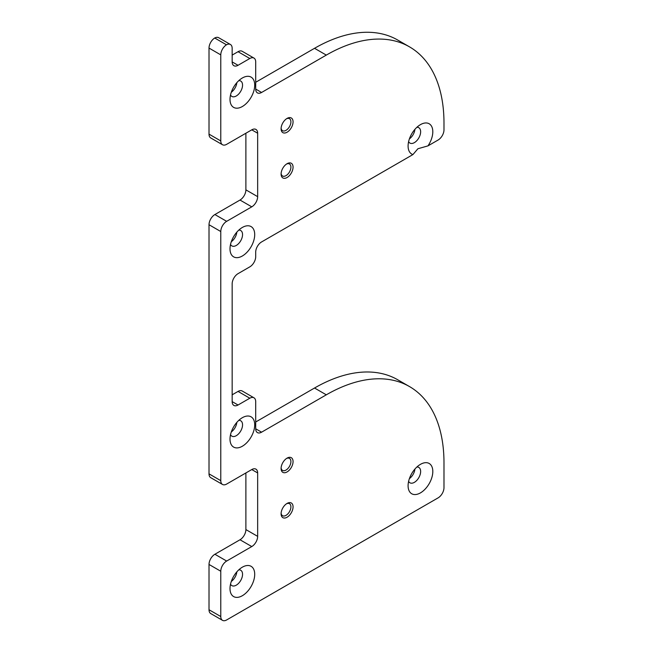 <?xml version="1.0" encoding="UTF-8"?>
<svg xmlns="http://www.w3.org/2000/svg" width="653" height="653" viewBox="0 0 653 653"><rect width="100%" height="100%" fill="white"/><g stroke="black" fill="none" stroke-linecap="round" stroke-linejoin="round"><path stroke-width="0.98" d="M242.361 106.512A17.476 10.089 -60 0 1 230.003 99.378A17.476 10.089 -60 0 1 242.361 77.976L242.361 77.976A17.476 10.089 -60 0 1 254.711 85.11A17.476 10.089 -60 0 1 242.361 106.512M238.794 80.637A8.873 5.126 -60 0 1 240.712 81.045A8.873 5.126 -60 0 1 242.075 88.155A8.873 5.126 -60 0 1 236.28 95.983A8.873 5.126 -60 0 1 231.839 96.415A8.873 5.126 -60 0 1 230.525 94.954M427.968 145.88L417.896 148.753L412.933 154.565A17.476 10.089 -60 0 1 408.092 146.035A17.476 10.089 -60 0 1 420.45 124.633L420.45 124.633A17.476 10.089 -60 0 1 432.147 127.564A17.476 10.089 -60 0 1 427.968 145.88L438.098 140.028A8.318 4.808 -60 0 0 443.983 129.841L443.983 123.042A166.425 96.089 -60 0 0 409.513 46.861L397.75 40.062A166.425 96.089 120 0 0 314.534 48.306L255.698 82.278M416.883 127.294A8.873 5.126 -60 0 1 418.81 127.702A8.873 5.126 -60 0 1 420.165 134.812A8.873 5.126 -60 0 1 414.369 142.64A8.873 5.126 -60 0 1 409.929 143.072A8.873 5.126 -60 0 1 408.615 141.611M242.361 255.984A17.476 10.089 -60 0 1 230.003 248.85A17.476 10.089 -60 0 1 242.361 227.448L242.361 227.448A17.476 10.089 -60 0 1 254.711 234.582A17.476 10.089 -60 0 1 242.361 255.984M238.794 230.117A8.873 5.126 -60 0 1 240.712 230.525A8.873 5.126 -60 0 1 242.075 237.635A8.873 5.126 -60 0 1 236.28 245.455A8.873 5.126 -60 0 1 231.839 245.895A8.873 5.126 -60 0 1 230.525 244.434M242.361 446.228A17.476 10.089 -60 0 1 230.003 439.094A17.476 10.089 -60 0 1 242.361 417.691L242.361 417.691A17.476 10.089 -60 0 1 254.711 424.825A17.476 10.089 -60 0 1 242.361 446.228M238.794 420.361A8.873 5.126 -60 0 1 240.712 420.761A8.873 5.126 -60 0 1 242.075 427.878A8.873 5.126 -60 0 1 236.28 435.698A8.873 5.126 -60 0 1 231.839 436.139A8.873 5.126 -60 0 1 230.525 434.678M420.45 492.884A17.476 10.089 -60 0 1 408.092 485.75A17.476 10.089 -60 0 1 420.45 464.348L420.45 464.348A17.476 10.089 -60 0 1 432.808 471.482A17.476 10.089 -60 0 1 420.45 492.884M416.883 467.017A8.873 5.126 -60 0 1 418.81 467.417A8.873 5.126 -60 0 1 420.165 474.535A8.873 5.126 -60 0 1 414.369 482.355A8.873 5.126 -60 0 1 409.929 482.796A8.873 5.126 -60 0 1 408.615 481.326M242.361 595.707A17.476 10.089 -60 0 1 230.003 588.573A17.476 10.089 -60 0 1 242.361 567.171L242.361 567.171A17.476 10.089 -60 0 1 254.711 574.305A17.476 10.089 -60 0 1 242.361 595.707M238.794 569.832A8.873 5.126 -60 0 1 240.712 570.24A8.873 5.126 -60 0 1 242.075 577.35A8.873 5.126 -60 0 1 236.28 585.17A8.873 5.126 -60 0 1 231.839 585.61A8.873 5.126 -60 0 1 230.525 584.149M287.075 132.216A8.456 4.881 -60 0 1 281.092 128.763A8.456 4.881 -60 0 1 287.075 118.405L287.075 118.405A8.456 4.881 -60 0 1 293.058 121.858A8.456 4.881 -60 0 1 287.075 132.216M286.512 118.756A6.938 4 -60 0 1 289.467 118.683A6.938 4 -60 0 1 290.528 124.241A6.938 4 -60 0 1 285.998 130.347A6.938 4 -60 0 1 282.529 130.69A6.938 4 -60 0 1 281.125 128.094M287.075 177.51A8.456 4.881 -60 0 1 281.092 174.057A8.456 4.881 -60 0 1 287.075 163.699L287.075 163.699A8.456 4.881 -60 0 1 293.058 167.152A8.456 4.881 -60 0 1 287.075 177.51M286.512 164.058A6.938 4 -60 0 1 289.467 163.976A6.938 4 -60 0 1 290.528 169.535A6.938 4 -60 0 1 285.998 175.641A6.938 4 -60 0 1 282.529 175.983A6.938 4 -60 0 1 281.125 173.388M287.075 471.931A8.456 4.881 -60 0 1 281.092 468.479A8.456 4.881 -60 0 1 287.075 458.12L287.075 458.12A8.456 4.881 -60 0 1 293.058 461.573A8.456 4.881 -60 0 1 287.075 471.931M286.512 458.479A6.938 4 -60 0 1 289.467 458.398A6.938 4 -60 0 1 290.528 463.957A6.938 4 -60 0 1 285.998 470.07A6.938 4 -60 0 1 282.529 470.413A6.938 4 -60 0 1 281.125 467.809M287.075 517.233A8.456 4.881 -60 0 1 281.092 513.78A8.456 4.881 -60 0 1 287.075 503.414L287.075 503.414A8.456 4.881 -60 0 1 293.058 506.867A8.456 4.881 -60 0 1 287.075 517.233M286.512 503.773A6.938 4 -60 0 1 289.467 503.692A6.938 4 -60 0 1 290.528 509.25A6.938 4 -60 0 1 285.998 515.364A6.938 4 -60 0 1 282.529 515.707A6.938 4 -60 0 1 281.125 513.111M230.436 44.494L218.665 37.703A8.318 4.808 120 0 0 214.706 38.005A8.318 4.808 120 0 0 209.017 48.077L209.017 134.143A8.318 4.808 120 0 0 210.739 137.954L222.51 144.746A8.318 4.808 -60 0 1 220.779 140.934L220.779 54.876A8.318 4.808 -60 0 1 226.469 44.796A8.318 4.808 -60 0 1 230.436 44.494A8.318 4.808 -60 0 1 232.158 48.306L232.158 61.896A8.318 4.808 120 0 0 233.88 65.7A8.318 4.808 120 0 0 238.043 65.292L232.158 61.896M209.017 224.73L209.017 473.858A8.318 4.808 120 0 0 210.739 477.67L222.51 484.461A8.318 4.808 -60 0 1 220.779 480.657L220.779 231.529A8.318 4.808 -60 0 1 226.664 221.334L214.902 214.543A8.318 4.808 120 0 0 209.017 224.73L220.779 231.529M409.513 386.576L397.75 379.785A166.425 96.089 120 0 0 314.534 388.021L326.304 394.82A166.425 96.089 -60 0 1 409.513 386.576A166.425 96.089 -60 0 1 443.983 462.765L443.983 487.677A8.318 4.808 -60 0 1 438.098 497.872L226.664 619.942A8.318 4.808 -60 0 1 222.51 620.35A8.318 4.808 -60 0 1 220.779 616.538L220.779 571.244A8.318 4.808 -60 0 1 226.664 561.049L214.902 554.258A8.318 4.808 120 0 0 209.017 564.453L209.017 609.747A8.318 4.808 120 0 0 210.739 613.559L222.51 620.35M236.827 82.678A8.873 5.126 -60 0 1 231.309 92.236M414.916 129.335A8.873 5.126 -60 0 1 409.398 138.885M236.827 232.158A8.873 5.126 -60 0 1 231.309 241.708M236.827 422.401A8.873 5.126 -60 0 1 231.309 431.951M414.916 469.05A8.873 5.126 -60 0 1 409.398 478.608M236.827 571.873A8.873 5.126 -60 0 1 231.309 581.423M314.534 388.021L255.698 421.993M245.887 472.952L245.887 529.575A8.318 4.808 -60 0 1 240.002 539.762L214.902 554.258M245.887 133.236L245.887 189.852A8.318 4.808 -60 0 1 240.002 200.047L214.902 214.543M238.043 51.701L249.813 58.501A8.318 4.808 -60 0 1 253.968 58.084L242.206 51.293A8.318 4.808 120 0 0 238.043 51.701L232.158 55.097M238.043 391.425L249.813 398.216A8.318 4.808 -60 0 1 253.968 397.799L242.206 391.008A8.318 4.808 120 0 0 238.043 391.425L232.158 394.82M249.813 398.216L238.043 405.007L232.158 401.611A8.318 4.808 120 0 0 233.88 405.423A8.318 4.808 120 0 0 238.043 405.007M232.158 401.611L232.158 283.843A8.318 4.808 120 0 1 238.043 273.656L249.813 266.857A8.318 4.808 -60 0 0 255.698 256.67L255.698 252.14A8.318 4.808 120 0 1 261.575 241.945L412.933 154.565M314.534 48.306L326.304 55.097A166.425 96.089 -60 0 1 409.513 46.861M326.304 55.097L261.575 92.473L255.698 89.069A8.318 4.808 120 0 0 257.421 92.881A8.318 4.808 120 0 0 261.575 92.473M255.698 89.069L255.698 61.896A8.318 4.808 -60 0 0 253.968 58.084M249.813 58.501L238.043 65.292M251.772 129.841L257.657 133.236A8.318 4.808 120 0 0 255.935 129.425A8.318 4.808 120 0 0 251.772 129.841L226.664 144.329A8.318 4.808 -60 0 1 222.51 144.746M257.657 133.236L257.657 196.651L245.887 189.852M240.002 200.047L251.772 206.838A8.318 4.808 120 0 0 257.657 196.651M251.772 206.838L226.664 221.334M251.772 469.556L257.657 472.952A8.318 4.808 120 0 0 255.935 469.148A8.318 4.808 120 0 0 251.772 469.556L226.664 484.053A8.318 4.808 -60 0 1 222.51 484.461M257.657 472.952L257.657 536.366L245.887 529.575M240.002 539.762L251.772 546.561A8.318 4.808 120 0 0 257.657 536.366M251.772 546.561L226.664 561.049M326.304 394.82L261.575 432.188L255.698 428.792A8.318 4.808 120 0 0 257.421 432.596A8.318 4.808 120 0 0 261.575 432.188M255.698 428.792L255.698 401.611A8.318 4.808 -60 0 0 253.968 397.799M226.469 44.796L214.706 38.005M220.779 140.934L209.017 134.143M209.017 48.077L220.779 54.876M220.779 480.657L209.017 473.858M220.779 616.538L209.017 609.747M209.017 564.453L220.779 571.244"/></g></svg>
